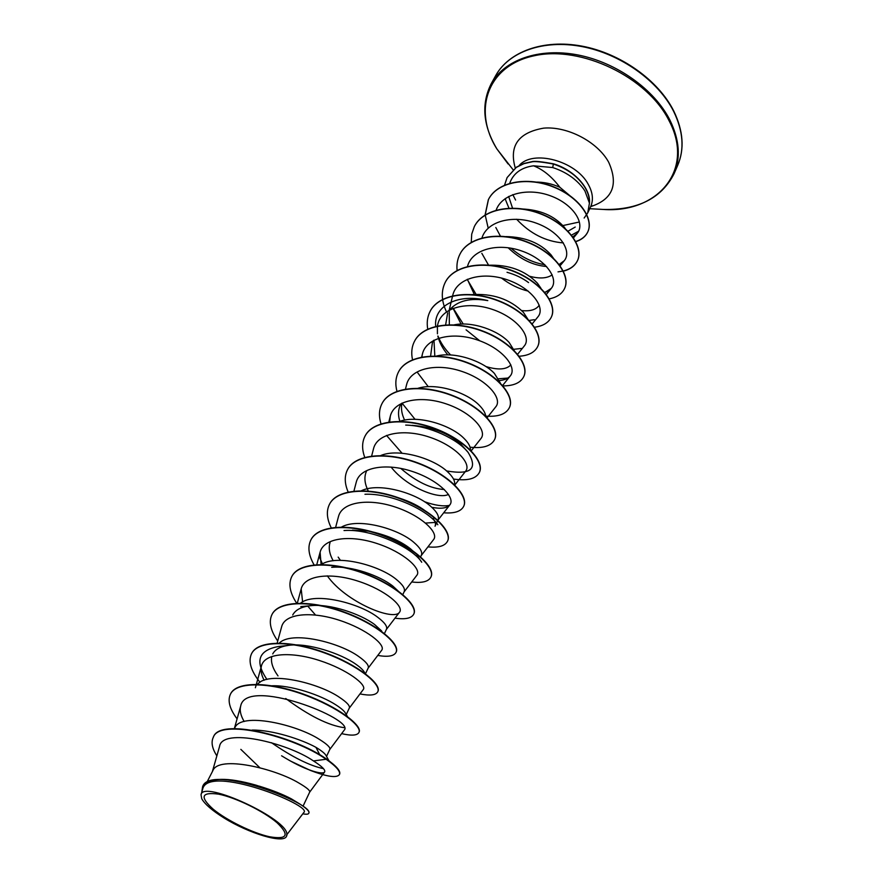 <?xml version="1.0" encoding="UTF-8"?>
<svg xmlns="http://www.w3.org/2000/svg" width="883" height="883" viewBox="0 0 883 883"><rect width="100%" height="100%" fill="white"/><g stroke="black" fill="none" stroke-linecap="round" stroke-linejoin="round"><path stroke-width="1.32" d="M277.008 822.702C289.889 835.108 287.394 839.799 269.536 836.753C252.648 833.066 226.832 820.439 213.256 809.247C199.525 796.852 201.291 791.819 218.576 794.148C235.573 797.481 263.587 811.168 277.008 822.702M584.16 218.024L587.725 212.902L589.447 203.134L584.954 191.026L583.321 188.576C576.025 178.874 565.815 171.865 552.692 167.549L533.531 165.805C542.979 169.426 551.754 176.589 559.866 187.284L571.72 197.24M589.369 203.543C589.712 198.543 588.343 193.333 585.274 187.947C578.398 176.821 567.769 168.852 553.376 164.039L552.692 167.549M562.868 225.573L578.321 222.229M575.23 227.052L568.045 231.18M589.447 203.134L589.491 203.024C590.848 188.454 574.005 169.845 553.486 163.819L553.376 164.039C541.522 161.854 534.392 161.125 531.996 161.854L523.939 163.653L516.279 167.406L507.118 177.571L516.389 167.185L524.049 163.432L532.107 161.633C534.502 160.905 541.632 161.644 553.486 163.819M206.909 782.25L212.781 770.815C218.355 754.888 275.231 768.607 298.907 783.044C306.644 787.548 310.242 790.561 309.69 792.095L303.046 806.179M259.823 767.713L240.838 749.358M259.271 786.146C272.295 790.175 282.99 794.402 291.357 798.85L300.11 804.192M252.097 730.075C272.417 729.8 301.434 739.358 315.948 747.327C321.655 750.804 325.01 753.541 326.037 755.539L328.984 760.782M234.414 728.641L234.69 728.1C240.651 711.521 296.798 724.501 319.657 739.557C327.14 744.248 330.54 747.526 329.823 749.38L326.511 756.4M270.231 685.881C290.021 684.424 321.467 695.318 336.136 705.031C341.202 708.321 344.315 711.047 345.507 713.221L347.946 717.404M257.284 684.689C267.163 670.34 318.929 682.912 339.723 697.515C346.975 702.382 350.165 705.892 349.315 708.045L346.257 714.524M272.726 653.939C275.209 649.292 280.507 646.433 288.62 645.352C308.024 642.504 340.926 653.619 355.672 664.104C360.143 667.195 363.012 669.855 364.304 672.106L365.739 674.469M278.962 643.431C290.937 630.208 339.756 642.349 359.149 656.831C366.158 661.853 369.171 665.583 368.189 668.023L365.407 673.917M292.714 614.987C295.496 609.833 301.39 606.753 310.419 605.727C329.889 603.332 360.706 614.016 374.58 624.491L381.666 630.992M300.584 603.166C314.734 591.522 360.032 603.299 377.946 617.438C384.734 622.614 387.582 626.555 386.467 629.248L384.447 633.541M331.677 567.339C351.092 565.418 379.9 575.76 392.891 586.124L398.719 591.555M321.335 564.513C336.82 553.895 379.403 565.341 396.158 579.292C402.736 584.612 405.418 588.74 404.182 591.676L402.659 594.899M340.408 560.33L338.167 557.118M372.405 531.886C388.465 535.716 401.213 541.4 410.639 548.939L414.149 552.107M341.037 527.361C357.24 517.25 397.924 528.387 413.796 542.328C420.176 547.769 422.703 552.074 421.368 555.241L420.463 557.151M433.134 518.476C435.33 521.621 435.97 524.204 435.043 526.224L438.034 519.888C439.469 516.511 437.096 512.041 430.904 506.489C416.213 492.979 378.774 482.118 361.412 490.738M435.176 522.427L425.562 523.067M448.476 494.392C438.685 499.822 406.544 487.03 391.081 467.041M380.783 455.518C398.719 447.88 433.73 458.487 447.493 471.732C453.012 476.886 455.352 481.224 454.513 484.745M444.326 489.502C430.738 488.718 416.224 481.699 400.783 468.42M412.14 425.352C432.295 426.964 448.487 433.189 460.716 444.028L468.111 452.394C478.189 468.961 471.014 475.142 446.599 470.937M399.723 421.368C418.045 414.69 450.694 425.043 463.597 437.99C468.299 442.549 470.584 446.577 470.451 450.065M417.394 388.476C435.816 382.24 466.952 392.383 479.237 405.242C483.376 409.425 485.551 413.222 485.76 416.633M436.434 356.048C454.977 351.302 483.111 361.158 494.414 373.432L500.396 383.123M510.882 364.878C506.401 369.668 498.056 370.22 485.871 366.522M454.259 324.834C472.659 321.026 498.608 330.639 509.171 342.516L514.668 351.368M470.595 294.712C492.306 293.057 509.944 298.984 523.509 312.472L528.288 319.856M539.237 305.154C536.301 309.646 530.451 311.456 521.698 310.584M487.703 265.264C508.498 264.37 525.087 270.375 537.46 283.244L540.992 288.333M505.992 236.589C525.253 236.931 540.264 243.002 551.025 254.823L553.895 258.907M552.206 274.856C547.007 278.443 539.458 278.907 529.568 276.236M521.202 208.951C539.778 209.569 554.127 215.64 564.237 227.163L565.23 228.465M278.013 675.914C272.715 668.552 270.628 662.107 271.765 656.566M333.178 560.749C329.381 553.884 328.344 547.78 330.076 542.438M352.449 530.142L368.288 531.113M399.624 498.2C410.264 501.676 418.984 506.036 425.794 511.246M368.454 491.367C364.436 483.531 363.851 476.654 366.699 470.738M399.867 421.368C397.891 415.198 398.101 409.701 400.496 404.867M404.602 420.109C401.688 414.006 400.816 408.321 401.986 403.067L415.043 419.315M430.606 356.059L432.383 342.692L433.553 340.408M434.811 356.004L433.972 340.187M445.595 325.121L447.67 312.902M449.524 309.955C457.604 300.695 470.363 297.582 487.791 300.595L484.855 299.933C457.019 293.752 433.421 306.258 435.716 326.346M449.337 324.977L449.226 310.352M507.03 272.295C515.352 274.613 522.526 278.046 528.564 282.593M534.899 182.097C543.52 181.931 551.842 183.664 559.866 187.284M286.754 834.799L303.873 812.437C312.924 805.484 207.516 763.475 202.615 789.336L201.037 794.81L201.766 798.817C204.911 804.27 212.306 810.627 223.951 817.912C248.763 833.397 283.642 844.005 286.467 836.344L286.754 834.799C290.054 819.943 202.13 779.126 201.037 794.81M213.443 737.018L213.267 737.371C219.414 717.724 293.465 736.157 326.125 759.259L326.302 758.894C293.642 735.793 219.602 717.36 213.443 737.018L213.355 737.195M302.847 813.817C306.291 814.479 308.255 814.325 308.741 813.353L308.907 812.978C309.436 811.731 307.615 809.556 303.443 806.466C293.189 799.071 277.339 791.963 255.893 785.119C227.207 777.051 209.503 777.459 202.792 786.334L202.704 786.521M213.267 737.371C210.927 742.283 212.119 748.453 216.865 755.87M308.741 813.353C315.452 804.192 209.746 762.945 202.604 786.709L201.721 792.448M281.589 755.793C292.946 762.802 302.891 767.746 311.412 770.627L310.43 770.44C327.218 776.819 336.887 778.188 339.436 774.557C340.672 771.477 336.235 766.378 326.125 759.259L313.465 760.936C287.141 742.746 222.097 727.162 219.525 746.532L212.384 771.587M533.531 165.805C521.345 167.45 513.398 173.256 509.723 183.211M508.652 196.456L512.604 208.333M572.813 236.854L577.228 233.355C585.528 223.741 573.486 204.227 550.595 195.86C527.813 187.284 501.754 193.609 496.058 210.375M508.144 247.748C520.109 259.172 532.924 265.419 546.588 266.5M558.994 264.602L564.226 260.739C572.449 251.191 559.679 231.489 536.202 223.123C512.902 214.525 486.853 221.136 481.908 238.145M544.679 292.681L551.301 288.355C559.369 278.951 545.76 259.238 521.687 250.982C497.747 242.472 471.71 249.337 467.46 266.556M467.35 279.249L474.226 294.249M532.03 324.105L538.012 316.732C545.871 307.56 531.566 287.913 507.008 279.701C482.56 271.213 456.489 278.156 452.736 295.375L449.304 309.701M453.056 308.333L461.081 324.072M466.069 329.823L479.756 340.805M517.449 354.469L524.347 345.893C531.919 337.008 517.173 317.681 492.372 309.392C467.692 300.871 441.533 307.372 437.78 324.326L437.438 325.959M437.405 326.191L437.427 333.807M437.869 336.114C439.403 342.494 442.725 348.752 447.836 354.878M499.502 380.529C504.524 380.098 508.122 378.553 510.308 375.882C517.581 367.317 502.361 348.277 477.328 339.944C452.328 331.357 426.136 337.483 422.394 354.105L421.886 357.008M486.974 417.913L495.849 406.732C502.78 398.487 487.184 379.811 461.82 371.39C436.61 362.77 410.297 368.41 406.566 384.745L405.429 389.315M471.036 451.081L480.981 438.487C487.615 430.606 471.456 412.24 445.882 403.774C420.33 395.087 393.984 400.286 390.286 416.279L389.668 421.919M454.8 485.032L465.661 471.169C471.941 463.674 455.341 445.672 429.436 437.129C403.641 428.398 377.173 433.1 373.52 448.741L371.644 456.036M431.831 507.317C440.981 509.061 446.997 508.233 449.877 504.833C455.816 497.736 438.674 480.109 412.504 471.511C386.379 462.714 359.878 466.93 356.246 482.195L353.851 491.389M421.191 555.606L433.619 539.524C439.182 532.868 421.544 515.628 395.021 506.952C368.63 498.1 341.997 501.809 338.454 516.665L335.573 527.581M404.039 591.974L416.853 575.286C422.019 569.082 403.84 552.272 377.019 543.52C350.286 534.612 323.62 537.78 320.11 552.206L321.103 564.645M327.295 575.848C345.871 602.294 394.061 621.632 399.558 612.173C404.337 606.466 385.551 590.065 358.432 581.268C331.335 572.272 304.624 574.91 301.18 588.873L302.604 601.919M368.101 668.21L381.71 650.23C386.037 645.031 366.71 629.126 339.204 620.219C311.82 611.202 284.988 613.221 281.655 626.72L277.163 643.089M349.249 708.177L363.288 689.524C367.207 684.899 347.174 669.435 319.403 660.495C291.611 651.389 264.745 652.802 261.489 665.793C260.386 669.954 261.269 674.778 264.127 680.263M329.778 749.468L344.249 730.12C355.419 719.281 245.86 676.047 240.662 706.168C239.525 710.506 240.695 715.627 244.172 721.51M311.412 770.627C318.895 773.1 323.277 773.574 324.569 772.062C325.75 770.108 322.052 766.4 313.465 760.936M512.802 194.613L515.584 200.044M323.454 768.651C309.668 765.749 292.339 757.095 271.467 742.702M344.238 727.669C328.553 725.528 309.039 715.804 285.706 698.508M266.931 679.424C254.613 661.235 258.432 650.263 278.41 646.522L288.62 645.352M315.518 615.01L307.726 606.091M322.45 563.884L319.569 557.372M344.017 530.54C371.776 528.398 412.99 547.857 421.721 562.239L416.853 555.363M364.955 494.27C391.577 492.99 428.398 510.506 437.825 524.734M449.392 505.396C442.99 506.599 434.646 505.352 424.348 501.654M405.705 425.098C429.259 425.496 457.836 439.259 468.111 452.394M507.846 378.067L498.597 378.774M450.617 354.966C444.789 348.962 440.573 342.659 437.968 336.037M521.323 348.465L513.884 349.282M463.266 324.028L453.2 308.277M534.381 319.69L528.873 320.474M475.948 294.116L467.504 279.911M547.041 291.699L544.579 292.185M528.233 291.125C518.928 288.873 509.999 284.514 501.445 278.057M488.564 265.165L481.831 253.333M544.877 264.734C532.89 262.759 521.599 257.24 511.003 248.189M500.407 236.125L495.816 227.516M578.63 231.203L571.5 235.121M326.302 758.894C336.401 766.014 340.838 771.113 339.602 774.192L339.436 774.557M230.551 693.961L230.64 693.784C236.887 680.815 270.441 681.963 304.282 694.413C338.189 706.742 362.582 725.694 359.083 732.15L358.995 732.327M251.622 653.563L251.71 653.398C258.255 639.877 291.6 640.33 324.834 652.636C358.145 664.8 381.776 684.237 377.924 691.455L377.847 691.621M272.019 614.447L272.107 614.281C278.929 600.252 312.063 600.065 344.723 612.217C377.46 624.237 400.352 644.115 396.18 652.04L396.103 652.206M291.787 576.544L291.876 576.389C298.951 561.897 331.865 561.102 363.973 573.122C396.147 584.987 418.332 605.263 413.873 613.851L413.796 614.016M310.948 539.822L311.026 539.668C318.344 524.745 351.037 523.376 382.604 535.253C414.248 546.974 435.761 567.614 431.025 576.831L430.948 576.985M329.525 504.204L329.602 504.061C337.129 488.74 369.602 486.831 400.639 498.575C431.765 510.142 452.648 531.136 447.659 540.915L447.593 541.069M347.549 469.657L347.615 469.513C355.352 453.818 387.604 451.412 418.134 463.023C448.763 474.458 469.028 495.749 463.796 506.08L463.73 506.213M365.043 436.114L365.109 435.981C373.034 419.944 405.054 417.074 435.109 428.553C465.242 439.855 484.922 461.423 479.469 472.25L479.403 472.394M382.019 403.553L382.096 403.421C390.198 387.074 421.986 383.763 451.555 395.109C481.224 406.279 500.341 428.1 494.679 439.392L494.623 439.535M398.52 371.931L398.586 371.798C406.842 355.165 438.409 351.434 467.526 362.648C496.732 373.686 515.319 395.739 509.469 407.471L509.403 407.604M414.557 341.191L414.624 341.059C423.023 324.16 454.359 320.032 483.034 331.136C511.798 342.052 529.877 364.293 523.84 376.445L523.785 376.577M430.142 311.302L430.209 311.169C438.752 294.028 469.866 289.547 498.1 300.529C526.434 311.313 544.016 333.741 537.813 346.279L537.758 346.401M445.308 282.229L445.363 282.107C454.039 264.734 484.922 259.911 512.736 270.772C540.661 281.445 557.769 304.039 551.411 316.931L551.356 317.052M460.054 253.951L460.12 253.84C468.906 236.258 499.557 231.103 526.963 241.854C554.48 252.395 571.146 275.143 564.634 288.366L564.579 288.487M474.414 226.423L474.469 226.313C483.365 208.543 513.785 203.09 540.804 213.719C567.935 224.15 584.16 247.019 577.515 260.562C575.01 265.728 570.275 269.205 563.288 270.993M563.089 271.037L558.023 271.865M488.2 228.156L485.209 215.077M485.197 214.922L488.454 199.514C497.25 181.501 527.604 176.225 553.464 186.754C579.436 196.997 594.193 218.94 587.813 231.843C585.561 236.501 581.455 239.746 575.517 241.567M563.376 242.913C545.815 241.567 530.23 233.686 516.621 219.249M508.961 208.167L505.76 200.386M505.617 199.911L505.253 198.543M315.948 747.327L319.845 754.888M310.43 770.44L290.397 761.003M237.086 718.872C229.624 708.872 227.417 700.627 230.463 694.126C236.71 681.157 270.264 682.316 304.105 694.766C338.012 707.095 362.427 726.036 358.917 732.504C357.229 735.539 351.467 735.914 341.622 733.63M259.999 682.305C250.882 670.859 248.057 661.334 251.534 653.729C258.079 640.208 291.423 640.672 324.668 652.979C357.979 665.142 381.622 684.568 377.769 691.786C375.904 695.219 369.977 695.925 359.977 693.917M277.737 641.003C270.485 630.561 268.564 621.764 271.942 614.601C278.763 600.583 311.898 600.396 344.558 612.548C377.306 624.568 400.198 644.447 396.037 652.371C393.995 656.157 387.902 657.184 377.769 655.44M296.909 603.553C289.933 593.045 288.2 584.093 291.71 576.698C298.785 562.217 331.71 561.422 363.818 573.442C396.003 585.308 418.189 605.583 413.73 614.171C411.511 618.321 405.275 619.645 395.01 618.144M314.072 564.855C308.564 555.219 307.494 546.919 310.871 539.966C318.189 525.054 350.882 523.685 382.449 535.562C414.094 547.283 435.617 567.924 430.882 577.14C428.509 581.621 422.118 583.233 411.732 581.963M331.368 528.078C326.798 518.972 326.147 511.069 329.447 504.348C336.975 489.039 369.447 487.129 400.496 498.873C431.621 510.451 452.504 531.434 447.526 541.213C444.988 546.025 438.465 547.913 427.946 546.864M348.156 492.019C344.536 483.564 344.315 476.158 347.472 469.8C355.209 454.105 387.449 451.699 417.99 463.31C448.619 474.756 468.895 496.036 463.663 506.367C460.992 511.489 454.326 513.63 443.696 512.791M364.756 457.372C361.831 449.403 361.909 442.372 364.966 436.257C372.891 420.231 404.911 417.361 434.966 428.84C465.109 440.142 484.789 461.699 479.337 472.526C475.849 478.917 467.239 481.08 453.487 479.028M402.063 453.233L386.522 435.407M381.026 423.818C378.675 416.279 378.984 409.569 381.953 403.686C390.054 387.35 421.842 384.039 451.423 395.385C481.092 406.555 500.219 428.365 494.557 439.668C491.136 446.081 482.957 448.586 470.054 447.195M397.008 391.5C395.076 384.26 395.551 377.781 398.454 372.052C406.71 355.419 438.277 351.699 467.394 362.924C496.61 373.962 515.197 396.003 509.348 407.736C505.937 414.226 498.056 417.019 485.716 416.114M428.266 386.677L417.791 372.924M412.56 359.933C411.036 353.045 411.677 346.842 414.491 341.313C422.891 324.414 454.226 320.297 482.902 331.401C511.676 342.306 529.756 364.558 523.718 376.699C520.595 382.825 513.663 385.893 502.946 385.904M427.736 329.127C426.599 322.615 427.383 316.71 430.076 311.423C438.619 294.271 469.734 289.801 497.979 300.783C526.312 311.567 543.906 333.995 537.703 346.533C534.745 352.405 528.476 355.661 518.873 356.268M446.467 311.842C441.357 300.96 440.948 291.136 445.242 282.35C453.917 264.977 484.8 260.154 512.615 271.026C540.539 281.688 557.659 304.282 551.301 317.174C548.52 322.781 542.857 326.147 534.314 327.262M457.118 270.628C456.467 264.591 457.427 259.072 459.999 254.072C468.785 236.489 499.436 231.346 526.853 242.085C554.369 252.637 571.036 275.375 564.535 288.609C561.897 293.984 556.743 297.416 549.038 298.907M471.257 242.35L471.721 234.094L474.348 226.545C483.244 208.774 513.674 203.322 540.694 213.951C567.824 224.381 584.06 247.251 577.416 260.794C574.932 265.915 570.252 269.37 563.376 271.169M485.076 214.999L488.332 199.735C497.129 181.721 527.493 176.445 553.354 186.975C579.336 197.218 594.082 219.161 587.714 232.063C585.484 236.666 581.444 239.889 575.606 241.732M504.557 185.099L507.118 177.571M673.674 111.435C683.221 131.181 684.568 149.15 677.702 165.342C684.656 148.984 683.321 130.839 673.696 110.894C658.288 80.187 620.451 53.234 581.765 46.093C543.034 38.896 508.619 51.865 495.617 75.75C508.608 51.92 543.155 39.205 581.853 46.545C620.528 53.83 658.288 80.794 673.674 111.435M508.122 163.984L496.919 148.962C482.99 125.695 481.092 103.984 491.18 83.797C504.116 60.044 538.729 47.45 577.559 54.889C616.367 62.285 654.325 89.326 669.844 119.956C679.48 139.691 680.87 157.638 674.038 173.774L677.702 165.342M513.1 169.757L496.886 148.929C472.593 110.541 487.041 65.64 534.259 55.75C581.146 45.21 647.658 77.251 669.093 120.772C695.263 170.176 657.394 213.333 603.354 209.448L600.164 209.271M515.253 167.991C508.928 145.827 518.409 132.538 543.707 128.134C567.504 126.07 597.559 141.854 608.674 162.207C618.652 184.613 612.659 199.415 590.694 206.6M519.171 165.529C532.791 149.315 575.959 160.805 588.266 184.359C592.824 192.582 593.608 200.044 590.628 206.721L591.654 205.198M589.701 208.697L603.354 209.448C637.923 210.198 661.488 198.311 674.038 173.774M587.725 212.902L590.628 206.721M286.511 836.245L286.909 835.406M577.228 233.355L573.509 237.847M564.226 260.739L560.12 265.739M551.301 288.355L546.356 294.414M437.78 324.326L437.317 326.213M510.308 375.882L502.604 385.507M422.394 354.105L421.666 357.052M390.286 416.279L388.829 422.03M449.877 504.833L437.869 520.275M320.11 552.206L316.776 564.634M399.558 612.173L386.357 629.491M301.18 588.873L297.207 603.542M261.489 665.793L255.386 687.747M240.662 706.168L234.337 728.641M324.569 772.062L309.657 792.15M300.783 606.621L310.419 605.727M491.18 83.797L495.617 75.75"/></g></svg>
